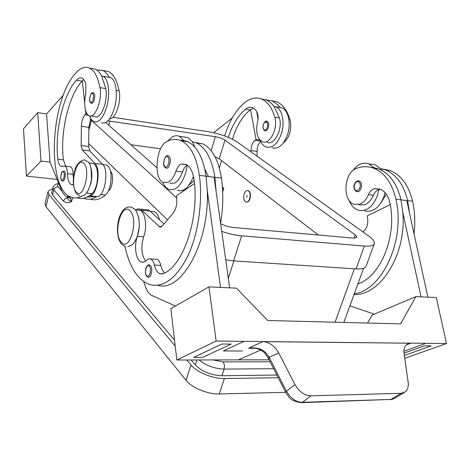 <?xml version="1.0" encoding="UTF-8"?>
<svg xmlns="http://www.w3.org/2000/svg" width="470" height="470" viewBox="0 0 470 470"><rect width="100%" height="100%" fill="white"/><g stroke="black" fill="none" stroke-linecap="round" stroke-linejoin="round"><path stroke-width="0.7" d="M380.242 189.216L378.879 189.498C376.546 190.338 374.731 192.254 373.433 195.244C371.265 200.208 368.31 203.387 364.567 204.779L359.074 204.838M357.917 283.845C380.665 276.76 397.479 235.523 389.783 202.57C388.132 195.549 384.865 191.067 379.995 189.122L374.749 188.652C372.058 189.216 369.961 191.214 368.457 194.639C366.289 199.621 363.339 202.811 359.609 204.209L354.133 204.28C342.131 201.06 343.864 172.543 356.26 168.495C362.112 166.21 367.922 166.121 373.691 168.213C384.607 172.672 392.015 183.006 395.91 199.209C405.663 239.906 382.304 290.301 354.28 293.821M386.275 194.163L381.011 202.74M193.481 176.467C188.987 187.518 183.623 192.13 177.384 190.315M162.732 182.237C164.3 185.914 166.351 188.294 168.883 189.387C175.68 191.202 181.279 185.703 185.679 172.889L187.33 165.17C185.303 166.21 183.688 168.46 182.478 171.92C180.462 177.654 177.83 181.379 174.593 183.083L169.899 183.335M167.614 155.776L168.883 156.175C172.102 158.502 169.376 169.811 166.045 168.007L165.322 167.625M267.125 142.41C274.415 145.8 282.999 128.968 279.403 117.888L273.934 106.249L271.854 103.817L269.022 101.432L266.59 100.069L260.95 98.812M228.373 137.363C232.35 124.844 238.126 115.432 245.687 109.122C248.013 107.301 250.304 106.796 252.555 107.612C254.646 108.458 256.285 110.35 257.484 113.294L258.218 117.318L257.648 121.859C256.461 126.465 256.379 130.783 257.396 134.82C258.424 138.462 260.139 140.759 262.542 141.723C269.804 145.118 278.369 128.216 274.791 117.112C271.954 107.571 267.495 101.532 261.42 98.988C255.862 96.943 250.275 98.16 244.664 102.642C235.828 110.127 229.172 121.225 224.701 135.942M283.163 143.186C289.585 137.651 291.882 129.814 290.043 119.68C287.141 110.233 282.617 104.234 276.46 101.685L271.454 100.686M245.258 201.548L245.957 201.93C249.476 203.375 251.926 193.311 248.601 191.043L247.943 190.691C244.418 189.246 241.962 199.227 245.258 201.548M247.943 190.691L248.912 191.079C252.137 193.264 249.958 203.017 246.474 202.018M247.202 195.432L246.65 197.183L247.202 195.432M101.526 122.84C106.69 124.139 111.043 119.033 114.592 107.536C118.14 94.84 116.067 79.771 110.638 77.638L109.24 77.245C107.383 73.902 105.239 71.651 102.807 70.494L96.673 69.954M108.376 77.245L109.328 77.409M90.781 115.955L94.84 116.566C100.733 120.044 108.388 100.821 105.773 88.613L101.626 75.905L103.012 76.299C108.376 78.425 110.397 93.554 106.866 106.32C103.335 117.882 99.023 123.017 93.924 121.724C92.108 120.89 90.681 118.945 89.629 115.89M90.892 102.989L91.38 103.241C93.812 104.657 96.074 94.723 93.694 93.042L92.954 92.796M58.762 183.371C55.395 184.034 53.468 185.45 52.975 187.618L53.768 189.827L63.338 201.054L65.019 198.675L67.786 197.888C67.686 199.403 68.961 200.596 71.616 201.466L70.253 197.758L69.689 198.328L70.236 197.829M73.408 184.481L71.311 184.598C68.896 183.329 67.615 179.693 67.474 173.7C67.369 169.494 66.493 166.962 64.854 166.092L61.247 166.38C59.514 165.563 58.392 163.166 57.88 159.207C54.479 132.164 63.027 94.758 76.398 80.223C78.355 78.079 80.241 77.397 82.044 78.19C83.725 79.019 85.005 81.04 85.887 84.253L85.74 93.788C84.618 98.976 84.406 103.794 85.105 108.241C85.822 112.254 87.15 114.739 89.088 115.702C94.922 119.18 102.536 99.881 99.963 87.637C97.93 77.127 94.47 70.618 89.576 68.115C85.094 66.147 80.499 67.803 75.782 73.079C50.049 100.045 46.195 189.375 71.223 197.189C74.683 198.499 78.337 198.082 82.185 195.949M88.313 190.309L91.045 182.671C92.173 176.849 92.091 171.732 90.798 167.314M85.411 109.763L85.851 113.828L84.982 114.727C82.802 117.336 81.604 121.195 81.392 126.318L81.14 145.524L82.244 149.948L94.969 163.437C101.544 169.317 96.844 196.513 89.412 195.861L92.008 193.658C94.182 191.643 95.815 188.194 96.908 183.306C98.535 172.937 97.343 166.309 93.324 163.425L91.791 163.243M90.328 199.127C95.128 200.761 100.169 199.392 105.45 195.021C107.665 193.035 109.322 189.616 110.421 184.769C112.048 174.488 110.808 167.913 106.702 165.041L105.139 164.853M63.638 171.004L64.478 171.362C66.499 173.254 64.696 182.154 62.522 181.02L61.752 180.574M264.451 130.448L264.91 130.654C267.929 132.052 270.332 123.258 267.371 121.624L264.481 122.652M260.122 140.084C261.532 143.691 263.553 145.994 266.185 146.998C272.436 148.391 277.488 143.996 281.348 133.815C285.173 122.564 282.206 108.899 275.626 106.684L273.934 106.249M280.108 107.471L281.695 107.748C288.31 109.968 291.306 123.581 287.476 134.778C283.61 144.913 278.534 149.284 272.253 147.886M138.427 216.958C139.86 223.303 139.502 229.765 137.352 236.345C133.703 245.945 135.912 260.474 141.382 262.013C143.144 262.595 144.889 261.996 146.617 260.216L148.52 258.917L150.465 258.923C152.262 259.646 153.561 261.678 154.36 265.033C155.494 269.815 157.385 272.735 160.047 273.799L163.489 273.569C183.329 265.85 199.68 217.463 193.993 179.452C192.788 171.462 190.127 166.445 186.008 164.406L181.526 164.065C179.211 164.811 177.355 167.161 175.962 171.127C173.953 176.885 171.339 180.627 168.119 182.342L163.46 182.601C153.385 179.329 155.77 146.928 166.415 141.811C171.45 138.979 176.409 138.632 181.273 140.777C190.485 145.406 196.519 156.939 199.38 175.386C202.946 201.777 198.246 234.107 187.712 256.25C175.968 278.851 163.19 288.251 149.378 284.45C137.61 279.697 129.462 267.031 124.932 246.45M137.728 210.096L139.866 210.296C145.277 211.9 147.486 226.84 143.661 236.833C140.753 247.003 141.435 255.075 145.712 261.05M194.128 180.527L189.11 184.951M152.074 211.447L154.248 211.653C156.645 212.651 158.378 215.36 159.447 219.784M148.873 264.904L150.447 265.532C153.308 268.282 151.217 278.528 148.085 277.118L146.852 276.389M358.163 180.838L359.668 181.238C363.527 183.412 360.696 193.241 356.712 191.537L356.013 191.214M352.764 170.68C357.511 164.294 362.834 162.009 368.733 163.83L374.032 167.696L378.661 168.918C389.612 173.377 397.044 183.676 400.963 199.826L402.772 212.205L421.044 296.864M374.549 168.336L374.032 167.696L371.177 167.42M378.879 189.498L377.198 196.207C372.487 207.299 366.118 211.941 358.081 210.131C353.998 208.657 350.943 205.302 348.934 200.061M364.614 210.848C372.681 212.651 379.073 208.046 383.784 197.012L385.048 192.624M368.733 163.83L375.26 164.782L380.588 168.636L381.916 170.404M375.26 164.782L370.73 164.124M406.168 344.939L411.015 343.147L407.284 344.099L405.028 346.402L403.953 349.827L403.959 352.782L408.43 384.207L407.69 388.719L405.463 391.792L401.127 393.302L311.005 395.822C308.044 395.869 305.065 394.859 302.063 392.785L298.05 389.125L294.943 384.519L286.453 391.263L269.104 357.159L265.368 352.153L261.296 349.457C257.255 347.906 253.042 347.489 248.659 348.205M300.759 402.678L302.48 402.297C299.502 402.385 296.517 401.415 293.527 399.394L289.526 395.805L286.453 391.263L285.642 392.297C289.426 397.614 290.137 400.793 300.747 402.667L300.724 402.667M285.59 392.174L268.382 358.322L269.104 357.159L278.786 353.064L275.726 348.511L272.964 345.791L269.98 343.723L266.907 342.348L262.977 341.555L248.612 348.205M301.781 402.643L390.958 399.43L302.48 402.297L311.005 395.822M264.522 352.712L268.382 358.322L269.657 358.24M265.368 352.153L264.469 352.653C260.427 349.545 256.967 348.076 254.082 348.229L248.73 348.252L254.605 348.288M403.977 392.685L395.223 397.949L390.958 399.43L401.127 393.302M278.786 353.064L294.943 384.519M242.361 351.014L223.326 350.937L244.059 341.355L216.13 341.055L176.838 360.002L238.337 359.879L260.809 350.027M231.152 344.093L221.916 344.022L193.575 357.441L221.916 344.011L231.152 344.093L202.588 357.441L193.575 357.441M411.015 343.147L425.861 343.312L403.877 351.29L425.861 343.312L446.5 343.541L436.307 297.58L415.88 296.617L400.593 323.889L267.7 320.493L236.445 288.163L208.962 286.865L216.13 341.055M410.486 343.223L263.4 341.567M263.229 341.643L397.079 343.082M223.344 350.926L241.944 351.002M244.059 341.355L262.977 341.555M410.674 343.153L397.074 343.077M446.5 343.541L404.758 358.31M424.357 345.797L404 353.135L424.363 345.808L431.243 345.867L424.357 345.797M238.349 359.873L269.14 359.814M176.838 360.002L170.868 308.62L208.962 286.865M220.536 287.411L207.252 190.338C209.814 242.238 181.261 293.039 157.797 285.29M143.708 281.559L145.4 286.606C146.969 291.194 149.131 294.149 151.898 295.477L175.428 306.017M367.481 323.037L372.258 315L415.88 296.617M402.772 212.205C406.897 253.812 380.541 295.748 353.992 294.608M374.296 314.142L349.892 305.853M427.87 297.181L406.762 200.561L400.975 199.862M382.645 169.053L390.118 170.551C401.145 174.999 408.636 185.221 412.601 201.236C414.881 211.706 415.357 222.574 414.035 233.854M206.072 176.244L214.126 177.219L229.666 287.846M194.457 183.517L176.438 195.743L176.726 198.064C177.237 204.15 176.074 209.132 173.236 212.998L162.373 225.958L159.718 226.998L141.858 210.319L140.06 209.144L148.314 209.931L150.13 211.095L163.995 224.025M140.06 209.144L137.839 208.921L135.583 209.89M155.294 259.228L156.904 259.328C158.719 260.051 160.029 262.078 160.84 265.415C161.639 268.858 162.908 271.378 164.647 272.988M208.451 176.532L204.803 169.118M195.244 142.463L202.787 143.844C212.223 148.461 218.444 159.865 221.446 178.065C223.467 192.588 223.185 207.634 220.589 223.215M184.081 136.993L187.959 137.551L192.424 141.723L196.395 142.933C205.766 147.551 211.935 158.995 214.896 177.266L216.112 191.331M180.257 140.348L183.858 140.501L187.794 141.705C197.071 146.329 203.163 157.826 206.066 176.197L207.252 190.338M184.281 141.206L179.44 136.318C175.557 134.749 171.756 136.306 168.031 140.982M159.365 219.437L159.747 220.066M37.671 112.63L46.553 113.94L50.055 162.144L41.008 161.069L37.671 112.63L23.5 128.804L26.449 176.103L57.146 179.422M41.008 161.069L26.449 176.103M46.553 113.94L63.374 95.134M72.574 184.733L71.311 184.598M50.055 162.144L62.428 192.289L66 196.56L70.024 196.66M232.268 117.882L213.756 132.746M278.951 107.266L279.991 107.319L278.446 105.456L273.846 101.767L271.977 100.886L266.19 99.893M257.225 114.604L257.754 114.087M232.456 139.208C236.416 126.183 242.32 116.407 250.175 109.892L253.624 108.153M65.659 166.186L63.421 159.871C59.949 132.916 68.52 95.633 81.992 81.181L82.297 80.858L84.694 103.089M73.402 178.224L73.12 174.335C73.003 170.146 72.122 167.614 70.465 166.75L69.595 166.644M83.736 198.193L84.477 198.493C88.354 199.92 92.443 199.304 96.755 196.648L87.032 197.024M96.755 196.648L97.096 196.63C104.61 197.288 109.316 170.234 102.666 164.365L89.77 150.911L88.642 146.505L88.865 127.388L90.751 118.487M87.191 114.028L85.851 113.828M77.056 197.8C80.852 199.168 84.859 198.528 89.071 195.878M82.297 80.858L83.778 79.63M101.626 75.905C99.793 72.55 97.678 70.3 95.275 69.137L90.775 68.332M109.616 118.834C115.508 119.198 121.56 101.737 119.163 90.875C117.03 80.47 113.446 74.007 108.406 71.499L103.811 70.676M110.579 171.339C114.128 174.576 112.594 188.447 108.429 190.832M222.416 187.101L223.802 188.235L222.68 191.866M223.802 188.235L222.48 188.082M194.239 181.479L193.746 181.056M318.343 235.012L219.226 158.837L215.049 156.757M160.617 148.749L130.86 144.719M167.49 219.86L88.677 143.567M112.835 117.277L208.639 131.77C220.224 133.856 229.701 137.234 237.08 141.911L368.809 236.122C373.045 239.195 374.872 241.721 374.296 243.713L366.089 266.19C365.19 268.323 361.853 269.234 356.078 268.916L233.625 260.879L225.729 259.822M156.892 167.714L105.732 122.517M107.93 120.837L215.366 136.705C219.284 137.405 222.475 138.544 224.936 140.125L355.197 234.888L356.947 237.35L353.563 238.131L231.927 227.368L226.076 226.123L220.665 223.749M183.329 191.067L182.554 190.379M176.714 197.97L90.363 119.386M374.296 243.713C373.456 245.692 370.143 246.474 364.362 246.051L241.639 235.84C235.447 235.288 228.808 233.802 221.734 231.387M174.54 340.198L52.464 194.968L51.676 192.735L52.975 187.618M276.877 375.042L221.952 375.741C210.866 375.166 201.983 371.559 195.314 364.914L191.161 359.973M175.216 346.049L48.974 194.627L48.016 191.86C48.392 190.556 49.908 189.686 52.564 189.251M278.246 377.745L224.372 378.532C212.992 378.879 196.742 372.228 190.961 364.931L186.831 359.979M285.66 392.315L219.273 393.972C207.916 394.442 191.772 387.774 186.073 380.342L45.954 206.577L45.02 203.733L48.016 191.86M256.649 111.525L258.118 119.368M260.703 141.441C258.318 143.755 257.102 147.069 257.055 151.387L257.166 156.275M251.092 151.933L251.062 150.535C251.139 145.935 252.466 142.516 255.034 140.277L256.068 139.508L260.133 140.119M256.068 139.508L250.534 109.616M192.424 141.723L194.862 147.169M380.588 168.636L385.236 169.858C396.228 174.305 403.695 184.563 407.643 200.631L409.464 212.951M362.94 231.927L363.956 231.011C367.146 227.703 368.345 223.362 367.552 218.004L367.146 215.959L390.188 204.62M404.341 355.485L431.243 345.867M130.049 210.883C139.138 219.243 129.591 252.684 121.26 242.179C112.665 233.596 121.56 201.413 130.049 210.883M373.433 195.244L368.457 194.639M384.901 196.648L383.955 196.53M164.964 166.668C162.074 164.459 164.97 154.371 167.749 156.986C170.686 159.171 167.725 169.382 164.964 166.668M279.403 117.888L274.791 117.112M290.043 119.68L288.856 119.48M92.719 93.724C90.704 91.791 88.442 100.568 90.54 102.137C92.543 104.14 94.846 95.269 92.719 93.724M270.121 361.765L223.174 361.918L224.46 365.149L224.137 369.097L273.652 368.691M69.971 197.036L67.786 197.888L66.799 196.754M61.981 191.208L58.116 186.755C57.046 185.444 57.328 184.481 58.973 183.882M52.464 194.968L53.768 189.827L55.401 187.507L58.116 186.755M83.801 163.413C76.904 155.641 69.29 185.168 76.299 192.089C83.061 200.702 91.174 170.111 83.801 163.413M86.498 193.094L92.008 193.658M100.692 194.539L105.45 195.021M63.532 172.026C61.74 169.823 59.655 178.013 61.529 179.875C63.309 182.137 65.436 173.871 63.532 172.026M264.175 129.673C266.696 131.577 269.187 123.739 266.531 122.235C263.999 120.391 261.549 128.151 264.175 129.673M137.352 236.345L143.661 236.833M146.622 275.596C143.879 272.8 146.675 263.176 149.325 266.367C152.121 269.14 149.26 278.875 146.622 275.596M358.722 181.955C362.247 183.987 359.103 192.853 355.755 190.362C352.277 188.311 355.355 179.54 358.722 181.955M161.545 226.722L158.948 226.505M150.13 211.095L141.858 210.319M214.896 177.266L221.446 178.065M154.36 265.033L160.84 265.415M181.526 164.065L186.619 164.712M175.962 171.127L182.478 171.92M199.38 175.386L206.066 176.197M71.105 197.147L67.316 196.771M97.096 196.63L89.412 195.861M88.307 115.226L84.982 114.727M88.865 127.388L81.392 126.318M88.642 146.505L81.14 145.524M89.77 150.911L82.244 149.948M102.666 164.365L94.969 163.437M116.225 90.375L119.163 90.875M67.474 173.7L73.12 174.335M57.88 159.207L63.421 159.871M76.398 80.223L81.992 81.181M99.963 87.637L105.773 88.613M219.355 167.937L221.582 160.646M108.823 125.255L109.945 121.037M211.153 150.67L215.366 136.705M219.226 158.837L224.936 140.125M354.028 238.161L355.197 234.888M88.83 130.143L91.356 120.449M356.078 268.916L364.362 246.051M233.625 260.879L241.639 235.84M63.338 201.054C65.847 203.034 68.608 203.175 71.616 201.466L72.615 197.623M199.069 359.955C206.118 365.648 214.473 368.697 224.137 369.097L221.952 375.741M223.174 361.918L212.91 359.926M228.326 278.293L233.901 260.897M335.051 322.209L354.362 268.805M195.314 364.914L196.889 359.961M45.954 206.577L48.974 194.627M219.273 393.972L224.372 378.532M186.073 380.342L190.961 364.931M250.175 109.892L245.687 109.122M251.062 150.535L257.055 151.387M255.034 140.277L260.545 141.106M412.601 201.236L407.643 200.631M400.963 199.826L395.91 199.209M379.737 189.287L374.749 188.652M81.345 196.055C85.64 196.149 88.959 190.961 91.298 180.486C91.744 169.282 90.528 162.996 87.649 161.633L85.358 160.335C83.736 158.707 76.169 162.602 74.701 170.916C72.339 180.268 72.938 187.865 76.498 193.722M125.472 246.615L121.971 244.529M127.728 246.803L132.417 244.588C134.179 242.867 135.871 239.941 137.481 235.822L139.032 228.067C140.301 218.873 136.159 209.508 134.256 208.839L131.289 207.141C118.264 204.338 113.276 233.942 121.43 243.936M168.436 155.893C165.023 153.708 161.58 165.334 165.058 167.402M110.638 77.638L103.012 76.299M93.442 92.878C90.639 90.769 88.207 101.614 90.651 102.789M64.061 171.057L62.105 171.897C60.806 172.561 60.248 180.363 61.594 180.398M135.231 209.861L139.866 210.296M150.324 211.283L154.248 211.653M149.63 264.963C148.567 264.34 147.374 265.256 146.035 267.718C145.065 271.719 145.283 274.545 146.675 276.196M393.496 398.942L390.247 399.747M359.133 180.974C355.831 179.628 351.302 186.849 355.849 191.108M159.718 226.998L160.699 227.086M202.787 143.844L196.395 142.933M143.509 262.142L141.382 262.013M156.904 259.328L150.465 258.923M162.444 273.928L160.047 273.799M181.273 140.777L187.794 141.705M281.695 107.748L275.626 106.678M267.054 121.466C265.703 119.145 260.609 126.442 264.299 130.349M102.86 164.576L106.702 165.041M102.807 70.494L108.406 71.499M88.777 162.879L93.324 163.425M64.854 166.092L70.465 166.75M61.247 166.38L62.428 166.521M89.576 68.115L95.275 69.137M79.706 195.873L77.004 194.275M70.253 197.758L70.43 197.077M343.846 322.432L363.598 268.264M276.46 101.685L271.977 100.886M261.42 98.988L265.967 99.805M179.44 136.318L187.959 137.551M390.118 170.551L385.236 169.858M378.661 168.918L373.691 168.213"/></g></svg>
